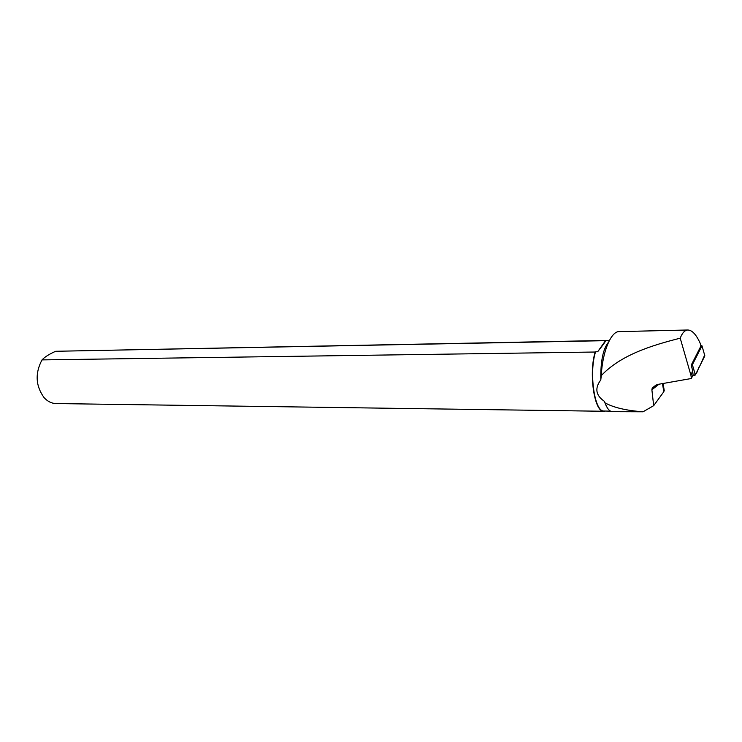 <?xml version="1.0" encoding="UTF-8"?>
<svg xmlns="http://www.w3.org/2000/svg" width="742" height="742" viewBox="0 0 742 742"><rect width="100%" height="100%" fill="white"/><g stroke="black" fill="none" stroke-linecap="round" stroke-linejoin="round"><path stroke-width="1.11" d="M607.234 407.701L604.238 401.218C595.733 395.319 594.583 388.214 600.797 379.913L601.261 375.647C602.3 352.32 610.991 331.015 619.236 331.618L687.834 329.995C692.119 330.144 696.219 334.521 700.133 343.138L700.949 346.004L691.238 365.11L692.397 364.684L701.978 345.8L700.791 345.457M701.978 345.8L704.844 355.835L695.328 374.998L692.509 376.036C698.602 373.56 697.146 368.997 699.956 365.685L704.65 355.149M691.368 378.503L693.074 374.831L692.62 370.629L690.978 375.452L691.368 378.503L657.885 384.402L652.227 388.01L651.884 389.782L653.674 405.67L663.802 391.739L662.476 383.586M600.797 379.913C600.51 361.113 603.125 348.48 608.663 341.997M601.261 375.647C620.692 355.038 651.318 345.466 680.219 338.185C682.241 332.917 684.783 330.19 687.834 329.995M610.527 411.151L603.524 411.012C594.314 410.966 588.907 371.946 595.594 351.782L597.653 351.754C603.218 344.77 605.834 341.079 605.518 340.689L603.886 340.708M604.916 402.795C613.439 407.553 626.146 410.558 643.036 411.791L612.502 411.68C609.664 411.606 607.132 408.647 604.916 402.795L604.238 401.218M664.016 388.891L663.802 391.739M643.036 411.791L653.674 405.67M603.367 411.161L604.776 411.179L603.311 411.216C594.119 411.17 588.638 372.456 595.214 352.023L42.016 359.898C34.93 373.254 35.607 385.812 44.047 397.582C47.609 401.478 51.634 403.472 56.151 403.555L603.812 411.272M56.067 351.272L604.86 340.689M42.016 359.898L43.537 358.423C46.366 355.984 50.419 353.6 55.687 351.281M691.238 365.11L692.62 370.629M597.653 351.754L605.518 340.689M690.978 375.452L680.219 338.185M695.328 374.998L692.379 364.712L695.375 374.914M658.97 384.208L651.884 389.782M603.738 340.708L609.34 340.597M656.299 384.81L652.227 388.01M603.524 340.504L55.817 351.281M663.07 383.484L664.285 390.941"/></g></svg>
